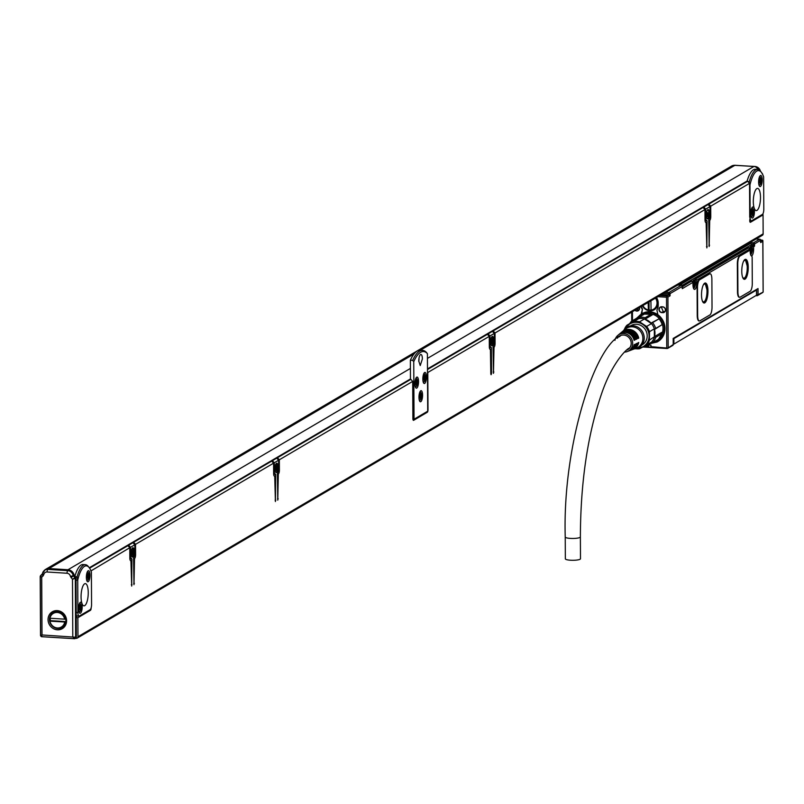 <?xml version="1.0" encoding="UTF-8"?>
<svg xmlns="http://www.w3.org/2000/svg" width="804" height="804" viewBox="0 0 804 804"><rect width="100%" height="100%" fill="white"/><g stroke="black" fill="none" stroke-linecap="round" stroke-linejoin="round"><path stroke-width="1.21" d="M641.994 313.962A15.588 14.462 59.5 0 1 642.084 313.912A15.588 14.462 59.5 0 1 656.999 314.384A15.588 14.462 59.5 0 1 657.893 340.796A15.588 14.462 59.5 0 1 657.803 340.846M637.984 317.52L641.904 314.012L656.818 314.495A15.588 14.462 59.5 0 1 657.712 340.896A15.588 14.462 59.5 0 1 652.858 342.615M638.195 317.54A15.366 14.251 59.5 0 1 656.647 314.716A15.366 14.251 59.5 0 1 664.174 330.333A15.366 14.251 59.5 0 1 653.32 342.333M651.632 314.022A14.03 13.015 59.5 0 1 656.044 315.831A14.03 13.015 59.5 0 1 662.546 324.746A14.03 13.015 59.5 0 1 662.124 333.298M624.376 329.429A14.03 13.015 59.5 0 1 625.13 327.771A14.03 13.015 59.5 0 1 626.939 325.228L633.934 321.479A14.03 13.015 59.5 0 1 639.572 321.831L646.607 326.464A14.03 13.015 59.5 0 1 649.451 331.7L649.491 340.082L654.536 336.595L655.752 337.318L662.215 333.519L661.722 332.374L654.536 336.595A14.03 13.015 59.5 0 0 654.496 329.479L662.174 324.635A15.145 14.05 -120.5 0 0 659.019 318.836L651.029 323.097A14.03 13.015 -120.5 0 0 645.059 319.168L645.099 317.731L651.572 313.932A15.145 14.05 -120.5 0 0 645.31 313.53L638.848 317.339A15.145 14.05 59.5 0 1 645.099 317.731M646.607 326.464L651.471 323.6A14.03 13.015 -120.5 0 0 651.029 323.097L652.546 322.635A15.145 14.05 59.5 0 1 655.702 328.444L654.496 329.479A14.03 13.015 -120.5 0 0 654.315 328.836L654.356 337.218A14.03 13.015 59.5 0 1 651.572 342.092L651.129 342.544A14.03 13.015 59.5 0 1 648.798 344.333A14.03 13.015 59.5 0 1 645.31 345.71M632.245 321.922A14.03 13.015 59.5 0 1 634.577 320.133A14.03 13.015 59.5 0 1 638.175 318.736L631.803 322.374L632.245 321.922L631.441 321.309L637.914 317.51L639.431 317.691M638.175 318.736L638.848 317.339M633.934 321.479L638.798 318.615A14.03 13.015 59.5 0 1 644.436 318.967A14.03 13.015 59.5 0 1 645.059 319.168L652.245 314.937L651.572 313.932M655.702 328.444L662.174 324.635M651.129 342.544L652.647 342.735L659.119 338.926A15.145 14.05 -120.5 0 0 662.215 333.519M645.19 345.73L645.25 346.705L651.843 342.635M629.723 323.59A15.145 14.05 59.5 0 1 631.441 321.309M626.939 325.228L631.803 322.374M649.451 331.7L654.315 328.836A14.03 13.015 59.5 0 0 651.471 323.6L644.436 318.967L639.572 321.831M652.546 322.635L659.019 318.836M655.752 337.318A15.145 14.05 59.5 0 1 652.647 342.735M635.723 348.725A14.03 13.015 59.5 0 0 639.713 348.715L651.572 342.092M645.25 346.705A15.145 14.05 59.5 0 1 643.11 346.896M642.517 313.661A15.588 14.462 59.5 0 1 642.667 313.57A15.588 14.462 59.5 0 1 646.597 312.032M661.722 337.77A15.588 14.462 59.5 0 1 658.466 340.454A15.588 14.462 59.5 0 1 658.325 340.534M625.954 327.891A13.145 12.191 59.5 0 1 642.778 324.404A13.145 12.191 59.5 0 1 647.602 342.052A13.145 12.191 59.5 0 1 637.833 348.092M649.491 340.082A14.03 13.015 59.5 0 1 648.506 342.424A14.03 13.015 59.5 0 1 646.697 344.956M642.758 313.52A15.588 14.462 59.5 0 1 642.838 313.47A15.588 14.462 59.5 0 1 645.592 312.243M661.059 338.544A15.588 14.462 59.5 0 1 658.647 340.353A15.588 14.462 59.5 0 1 658.556 340.404M630.547 325.861L631.009 325.59A11.135 10.331 59.5 0 1 641.652 325.932A11.135 10.331 59.5 0 1 642.295 344.795L641.833 345.067M623.532 330.615A11.809 10.944 59.5 0 1 638.366 327.489A11.809 10.944 59.5 0 1 644.024 340.273A11.809 10.944 59.5 0 1 634.276 348.886M622.165 331.771A10.492 9.728 59.5 0 1 622.477 331.499L625.381 329.057A11.135 10.331 59.5 0 1 637.341 328.464A11.135 10.331 59.5 0 1 642.868 338.916A11.135 10.331 59.5 0 1 636.537 348.021L632.989 349.378A10.492 9.728 59.5 0 1 632.597 349.519M614.939 340.333A9.467 8.774 59.5 0 1 617.804 335.429A9.467 8.774 59.5 0 1 627.964 334.926A9.467 8.774 59.5 0 1 632.668 343.81A9.467 8.774 59.5 0 1 627.281 351.549A9.467 8.774 59.5 0 1 624.537 352.092M617.804 335.429L619.07 334.363A9.748 9.035 59.5 0 1 629.532 333.851A9.748 9.035 59.5 0 1 634.115 340.333L634.969 339.921L633.994 339.861M619.381 334.112A9.889 9.166 59.5 0 1 619.693 333.831A9.889 9.166 59.5 0 1 630.306 333.318A9.889 9.166 59.5 0 1 634.969 339.921M620.085 333.529A10.05 9.316 59.5 0 1 620.457 333.198A10.05 9.316 59.5 0 1 631.251 332.665A10.05 9.316 59.5 0 1 635.994 339.429L636.848 339.007L635.884 338.946M620.778 332.936A10.191 9.447 59.5 0 1 621.09 332.665A10.191 9.447 59.5 0 1 632.024 332.132A10.191 9.447 59.5 0 1 636.848 339.007M621.472 332.364A10.362 9.608 59.5 0 1 621.844 332.032A10.362 9.608 59.5 0 1 632.969 331.479A10.362 9.608 59.5 0 1 637.873 338.514L638.728 338.102L637.763 338.042M622.477 331.499A10.492 9.728 59.5 0 1 633.753 330.946A10.492 9.728 59.5 0 1 638.728 338.102M629.2 350.805A9.889 9.166 59.5 0 0 629.592 350.675A9.889 9.166 59.5 0 0 634.999 344.293L634.145 344.705A9.748 9.035 59.5 0 1 628.828 350.966L627.281 351.549M630.899 350.162A10.191 9.447 59.5 0 0 631.291 350.021A10.191 9.447 59.5 0 0 636.879 343.378L636.024 343.79A10.05 9.316 59.5 0 1 630.517 350.313A10.05 9.316 59.5 0 1 630.055 350.484M632.989 349.378A10.492 9.728 59.5 0 0 638.748 342.464L637.904 342.876A10.362 9.608 59.5 0 1 632.215 349.67A10.362 9.608 59.5 0 1 631.753 349.83M628.738 348.886A7.909 7.336 59.5 0 1 628.155 349.067M627.663 349.428A7.909 7.336 -120.5 0 0 628.416 349.147M617.392 338.223A7.909 7.336 59.5 0 1 619.703 335.982A7.909 7.336 59.5 0 1 627.261 336.223A7.909 7.336 59.5 0 1 627.723 349.619A7.909 7.336 59.5 0 1 626.849 350.052M620.447 335.61A7.909 7.336 -120.5 0 0 619.201 336.846M620.065 336.253A7.909 7.336 59.5 0 1 620.839 335.449M760.323 240.969L760.664 242.547L762.825 241.28L763.127 292.133L758.051 294.666A1.116 1.035 59.5 0 1 757.006 295.691L756.644 294.807L758.051 294.666L758.021 288.556L673.189 338.434L673.219 344.403M565.232 537.002L565.343 558.83A7.578 1.507 -0.3 0 0 571.684 560.277A7.578 1.507 -0.3 0 0 580.086 559.242A7.578 1.507 -0.3 0 0 580.488 558.75L580.377 536.921A7.578 1.507 -0.3 0 1 579.975 537.414A7.578 1.507 -0.3 0 1 570.358 538.399A7.578 1.507 -0.3 0 1 565.232 537.002C562.378 443.527 596.256 342.373 622.035 335.007M664.868 326.665A15.819 14.663 59.5 0 1 664.958 328.293L657.24 341.409A15.819 14.663 59.5 0 1 651.742 342.856M637.743 317.61A15.819 14.663 59.5 0 1 641.974 313.721A15.819 14.663 59.5 0 1 642.748 313.299A15.819 14.663 59.5 0 1 657.833 314.686L656.908 309.942A9.246 8.573 -120.5 0 0 658.225 305.208L658.215 303.028A9.246 8.573 -120.5 0 0 656.476 297.55M739.439 297.249A6.683 2.121 -86.4 0 1 739.228 297.269A6.683 2.121 -86.4 0 1 737.489 291.862L737.338 263.923A6.683 2.121 -86.4 0 1 739.469 256.104L749.047 250.466A2.231 0.703 -86.4 0 1 749.197 250.426A2.231 0.703 -86.4 0 1 749.348 250.486M709.691 273.883A6.683 2.121 -86.4 0 1 710.143 273.772A6.683 2.121 -86.4 0 1 711.882 279.169L712.022 307.108A6.683 2.121 -86.4 0 1 709.902 314.927L699.842 320.846A6.683 2.121 -86.4 0 1 699.39 320.967A6.683 2.121 -86.4 0 1 697.651 315.56L697.5 287.621A6.683 2.121 -86.4 0 1 699.621 279.802L709.691 273.883L699.199 279.782A6.683 2.121 -86.4 0 0 697.078 287.601L697.229 315.54A6.683 2.121 -86.4 0 0 698.967 320.937A6.683 2.121 -86.4 0 0 699.178 320.917M709.269 273.862A6.683 2.121 -86.4 0 1 709.721 273.742A6.683 2.121 -86.4 0 1 709.932 273.792M756.524 295.229L673.913 344.082L673.883 338.625L748.273 294.827M636.477 318.354L641.713 313.731A15.939 14.773 -120.5 0 1 642.577 313.258L645.572 312.153A15.939 14.773 -120.5 0 1 654.034 312.686L657.923 314.756M657.803 314.666A16.261 15.075 -120.5 0 1 664.878 326.766A16.261 15.075 -120.5 0 1 657.049 342.032L650.617 343.549M645.873 346.333L648.426 346.494L648.426 344.966L650.949 345.127L650.959 346.655L667.863 348.142L673.219 344.544L672.727 345.439A1.116 1.116 0 0 0 673.28 344.474L673.249 338.394M760.715 240.738L762.765 240.336L762.825 241.28L762.765 240.336L760.684 240.054L762.061 240.115M751.428 245.552L752.775 245.401L753.489 242.798L759.599 239.21A1.116 1.035 59.5 0 1 760.654 240.366L760.664 241.069M749.971 242.577L753.489 242.798A1.116 1.035 59.5 0 1 754.544 243.954L760.644 240.215M753.127 244.104L754.544 243.954L754.554 246.135L753.127 244.104L751.167 243.974M751.428 245.32L754.554 246.135L753.619 246.687L753.629 248.868A6.01 1.909 -86.4 0 1 751.529 255.994M751.428 246.346L752.423 245.612L753.619 246.687L752.202 246.396L752.212 247.753M739.881 256.134L749.469 250.496A2.231 0.703 -86.4 0 1 749.619 250.456A2.231 0.703 -86.4 0 1 750.192 251.964A6.01 1.909 -86.4 0 0 751.619 256.024A2.231 0.703 -86.4 0 1 752.152 257.813L752.293 283.44A6.683 2.121 -86.4 0 1 750.162 291.259L740.102 297.178A6.683 2.121 -86.4 0 1 739.65 297.299A6.683 2.121 -86.4 0 1 737.911 291.892L737.76 263.953A6.683 2.121 -86.4 0 1 739.881 256.134L739.469 256.104M749.75 250.506L749.74 248.969L748.554 247.692M749.74 248.969L748.825 247.732L695.621 279.008L696.827 280.083L749.74 248.969M694.636 280.114L694.988 278.968L696.827 280.083L696.837 282.264A6.01 1.909 -86.4 0 1 694.947 289.289A6.01 1.909 -86.4 0 1 692.958 284.676A6.01 1.909 -86.4 0 1 692.947 284.546L692.937 282.365L692.023 281.119L692.937 282.365L682.305 288.626L681.963 287.038M668.184 347.499L667.923 297.078L666.858 295.922L668.295 295.068L669.008 292.465L681.229 285.279A1.116 1.035 59.5 0 1 682.284 286.435L682.274 286.294M665.491 292.244L669.008 292.465A1.116 1.035 59.5 0 1 670.064 293.621L682.284 286.435L682.305 288.626L682.294 287.139M668.657 293.772L670.064 293.621L670.074 295.812L668.657 293.772L663.461 293.44M661.421 294.636L668.295 295.068L670.074 295.812L667.923 297.078M666.767 347.65L666.506 297.219L667.35 296.435M667.863 348.142L667.139 348.524L667.863 348.142M762.041 292.726L763.127 292.133L762.041 292.726M673.883 338.625L673.249 338.816M682.093 333.791L681.34 333.64M746.092 296.173L745.097 296.153M756.162 289.641L756.494 290.053L748.273 294.887M642.899 347.006L667.139 348.524M641.25 313.63L642.496 309.048L641.713 313.731M656.315 297.641A8.683 8.06 59.5 0 1 657.973 302.827A8.683 8.06 59.5 0 1 654.154 309.801A8.683 8.06 59.5 0 1 642.476 305.781M642.496 309.048A9.246 8.573 59.5 0 1 641.361 306.435M641.069 306.605A9.246 8.573 -120.5 0 0 642.084 309.007M634.899 310.233A3.005 2.784 -120.5 0 0 639.492 307.53M662.687 312.696L661.913 312.384A2.784 2.583 -120.5 0 1 660.496 307.249A2.784 2.583 -120.5 0 1 661.893 306.927L662.657 306.796A3.005 2.784 -120.5 0 1 665.481 310.404A3.005 2.784 -120.5 0 1 662.687 312.696L661.913 312.384L663.28 311.58L664.767 311.59M661.813 306.746A3.005 2.784 -120.5 0 0 661.089 312.485A3.005 2.784 -120.5 0 0 661.843 312.635M648.426 346.494L648.647 347.026L651.18 347.187L650.959 346.655M682.345 286.405L691.752 281.088M748.243 267.43A10.02 3.176 -86.4 0 1 744.373 279.33A10.02 3.176 -86.4 0 1 741.77 271.229A10.02 3.176 -86.4 0 1 745.63 259.32A10.02 3.176 -86.4 0 1 748.243 267.43M694.988 278.968L748.192 247.692M707.972 291.098A10.02 3.176 -86.4 0 1 704.113 303.007A10.02 3.176 -86.4 0 1 701.51 294.907A10.02 3.176 -86.4 0 1 705.369 282.998A10.02 3.176 -86.4 0 1 707.972 291.098M673.28 344.273L673.913 344.082M653.24 309.902A8.683 8.06 -120.5 0 0 654.778 309.389M648.647 347.026L648.637 344.986M635.16 310.083A2.784 2.583 -120.5 0 0 639.371 307.6M661.893 306.927L662.727 306.977A2.784 2.583 -120.5 0 1 664.154 312.103A2.784 2.583 -120.5 0 1 662.757 312.434L664.124 311.63M682.043 285.601L682.043 285.49A1.116 1.035 -120.5 0 0 680.978 284.325L679.159 284.214M693.952 286.636A4.452 1.417 -86.4 0 1 693.39 287.541M750.755 253.25A4.452 1.417 -86.4 0 1 750.423 253.873M751.428 246.727L751.418 244.697A1.116 1.035 -120.5 0 0 750.363 243.542L748.534 243.421M694.143 280.224A3.286 1.045 93.6 0 0 693.832 280.053L692.626 281.33A2.844 0.904 -86.4 0 1 692.726 281.189M745.308 259.35L747.609 267.39A10.02 3.176 -86.4 0 1 744.062 279.259M705.048 283.028L707.339 291.058A10.02 3.176 -86.4 0 1 703.801 302.937M638.838 309.962L636.527 309.279M663.28 311.58L661.24 306.967M743.509 261.401A8.914 2.824 -86.4 0 1 744.926 260.395A8.914 2.824 -86.4 0 1 747.248 267.601A8.914 2.824 -86.4 0 1 743.811 278.184A8.914 2.824 -86.4 0 1 742.524 276.998M703.239 285.078A8.914 2.824 -86.4 0 1 704.666 284.073A8.914 2.824 -86.4 0 1 706.987 291.269A8.914 2.824 -86.4 0 1 703.55 301.852A8.914 2.824 -86.4 0 1 702.264 300.676M654.476 309.188A8.352 7.749 -120.5 0 0 655.059 308.877A8.352 7.749 -120.5 0 0 656.144 308.093M642.677 305.661A8.352 7.749 -120.5 0 0 648.356 310.324L649.069 309.902A8.352 7.749 -120.5 0 0 650.446 310.113L651.813 310.083M650.898 300.827L651.089 310.505A8.352 7.749 -120.5 0 0 653.913 309.55A8.352 7.749 -120.5 0 0 655.984 297.842M649.069 309.902L649.029 301.922M648.165 302.435L648.356 310.324M648.205 309.972A7.909 7.336 59.5 0 1 642.888 305.54M655.481 298.133A7.909 7.336 59.5 0 1 650.949 310.143M693.963 283.531L695.018 283.601L694.867 285.671L693.882 283.521L694.787 280.908L695.48 283.269L693.892 283.631M750.755 250.134L751.81 250.205L751.67 252.275L751.207 250.647L750.695 250.989L751.579 247.521L752.283 249.873L750.685 250.235M750.695 250.617L751.207 250.647L750.695 250.627M42.18 574.066A0.663 0.623 -120.5 0 0 41.999 574.187L40.974 575.252M43.165 575.935A2.231 0.814 -134.4 0 1 42.3 573.955L44.903 570.076A5.789 5.367 59.5 0 0 42.421 573.815L43.778 574.719L41.707 577.362L42.009 634.959L76.34 637.27L76.038 578.126A1.116 1.035 59.5 0 0 75.717 577.342L73.908 575.322L73.184 575.754L75.003 577.764L75.717 577.342M76.34 637.27A1.116 1.035 59.5 0 1 75.445 638.296M414.01 353.961L49.004 568.559A6.683 6.201 -120.5 0 0 44.21 570.559M759.388 170.126A6.683 6.201 59.5 0 0 753.881 166.488L734.906 165.302A6.683 6.201 -120.5 0 0 731.56 166.086L45.657 569.353M77.516 615.995L76.239 616.748M79.365 616.015A4.452 1.417 -86.4 0 1 79.063 616.095A4.452 1.417 -86.4 0 1 77.898 612.497L77.727 580.247A4.452 1.417 -86.4 0 1 77.727 580.156A27.396 8.693 -86.4 0 1 84.51 566.348A27.396 8.693 -86.4 0 1 89.174 567.614A27.396 8.693 -86.4 0 1 91.395 572.126A4.452 1.417 -86.4 0 1 91.395 572.217L91.566 604.457A4.452 1.417 -86.4 0 1 90.148 609.673L79.365 616.015M763.8 209.231A4.452 1.417 -86.4 0 1 762.383 214.437L751.599 220.778A4.452 1.417 -86.4 0 1 751.298 220.859A4.452 1.417 -86.4 0 1 750.142 217.261L749.971 185.01A4.452 1.417 -86.4 0 1 749.971 184.92A27.396 8.693 -86.4 0 1 756.745 171.111A27.396 8.693 -86.4 0 1 761.408 172.378A27.396 8.693 -86.4 0 1 763.629 176.89A4.452 1.417 -86.4 0 1 763.629 176.98L763.8 209.231M751.298 220.859L749.76 220.768M45.265 569.875A5.789 5.367 59.5 0 1 48.521 568.971L68.471 570.217A5.789 5.367 59.5 0 1 73.908 575.322M49.004 568.559L67.978 569.755A6.683 6.201 59.5 0 1 74.269 575.754M42.421 573.815L40.2 576.528L40.512 635.582L41.557 636.698L74.581 638.718L72.792 636.899L72.491 579.292L76.038 578.126M40.512 635.582L42.009 634.959L41.687 636.657L74.189 638.698M40.562 575.644L41.707 577.362L40.321 576.357A1.116 1.035 59.5 0 1 40.501 575.744M750.142 217.261L749.74 220.507A2.231 0.703 -86.4 0 0 750.313 222.306A2.231 0.703 -86.4 0 0 750.464 222.266L763.046 214.869L763.147 233.863A1.779 1.648 59.5 0 1 762.363 235.291L77.184 638.135A1.779 1.648 -120.5 0 1 76.29 638.346L75.626 638.306M77.184 638.135A1.779 1.648 -120.5 0 0 77.968 636.708L77.867 617.713L76.239 617.613M91.153 607.794A2.231 0.703 -86.4 0 1 90.45 610.316L77.867 617.713M87.334 581.533A5.568 1.769 -86.4 0 1 86.47 575.332A5.568 1.769 -86.4 0 1 88.52 570.679A5.568 1.769 -86.4 0 1 89.003 570.94A5.568 1.769 -86.4 0 1 89.867 577.151A5.568 1.769 -86.4 0 1 87.817 581.794A5.568 1.769 -86.4 0 1 87.334 581.533M79.566 613.03A5.568 1.769 -86.4 0 1 78.702 606.829A5.568 1.769 -86.4 0 1 80.752 602.186A5.568 1.769 -86.4 0 1 81.234 602.447A5.568 1.769 -86.4 0 1 82.098 608.648A5.568 1.769 -86.4 0 1 80.048 613.301A5.568 1.769 -86.4 0 1 79.566 613.03M81.063 596.839A11.135 3.538 -86.4 0 1 85.355 583.614A11.135 3.538 -86.4 0 1 88.249 592.608A11.135 3.538 -86.4 0 1 83.958 605.844A11.135 3.538 -86.4 0 1 81.063 596.839M762.634 174.247L762.654 174.438A1.116 1.035 -120.5 0 0 762.343 173.654L762.272 173.694M759.569 186.297A5.568 1.769 -86.4 0 1 758.715 180.096A5.568 1.769 -86.4 0 1 760.755 175.443A5.568 1.769 -86.4 0 1 761.247 175.714A5.568 1.769 -86.4 0 1 762.102 181.915A5.568 1.769 -86.4 0 1 760.061 186.568A5.568 1.769 -86.4 0 1 759.569 186.297M751.8 217.804A5.568 1.769 -86.4 0 1 750.946 211.593A5.568 1.769 -86.4 0 1 752.986 206.95A5.568 1.769 -86.4 0 1 753.479 207.211A5.568 1.769 -86.4 0 1 754.333 213.412A5.568 1.769 -86.4 0 1 752.293 218.065A5.568 1.769 -86.4 0 1 751.8 217.804M753.308 201.603A11.135 3.538 -86.4 0 1 757.599 188.377A11.135 3.538 -86.4 0 1 760.494 197.382A11.135 3.538 -86.4 0 1 756.202 210.608A11.135 3.538 -86.4 0 1 753.308 201.603M761.79 214.789L763.046 214.869M43.778 574.719A3.568 3.306 59.5 0 1 47.094 571.996L67.044 573.252A3.568 3.306 59.5 0 1 70.39 576.388L72.491 579.292L75.003 577.764A1.116 1.035 59.5 0 1 75.315 578.548L75.626 637.693A1.116 1.035 59.5 0 1 75.134 638.587L75.134 638.587A1.116 1.035 59.5 0 1 74.581 638.718M48.039 619.633A9.799 9.085 59.5 0 1 57.265 610.608A9.799 9.085 59.5 0 1 66.591 620.788A9.799 9.085 59.5 0 1 59.416 629.703A9.799 9.085 59.5 0 1 48.974 623.824A9.799 9.085 59.5 0 1 48.039 619.633M75.094 576.659L77.104 576.78L77.727 580.156M749.72 217.231L749.539 183.342L710.716 206.166L710.766 216.487L710.053 216.437M90.963 570.93L129.786 547.715L129.836 558.036A3.337 1.055 93.6 0 0 130.71 560.73A3.337 1.055 93.6 0 0 130.931 560.669L131.685 586.076L131.896 559.011L130.56 557.614L130.509 547.293L134.821 544.76L134.871 555.072L133.554 558.036L133.977 584.699L134.529 558.559A3.337 1.055 93.6 0 0 135.595 554.649L135.534 544.338L273.581 463.174L273.631 473.486A3.337 1.055 93.6 0 0 274.506 476.189A3.337 1.055 93.6 0 0 274.727 476.129L275.4 501.555L275.692 474.471L274.355 473.064L274.295 462.752L278.616 460.22L278.666 470.531L277.35 473.496L277.772 500.158L278.325 474.018A3.337 1.055 93.6 0 0 279.39 470.109L279.33 459.798L412.703 381.387L412.894 418.542A2.231 0.703 93.6 0 0 413.477 420.351A2.231 0.703 93.6 0 0 413.628 420.311L427.286 412.271A2.231 0.703 93.6 0 0 427.999 409.668L427.798 372.503L489.274 336.363L489.324 346.675A3.337 1.055 93.6 0 0 490.199 349.378A3.337 1.055 93.6 0 0 490.42 349.318L490.802 373.84L491.093 374.734L491.525 373.418L491.385 347.66L490.048 346.253L489.988 335.941L494.309 333.409L494.359 343.72L493.043 346.685L493.465 373.347L494.018 347.207A3.337 1.055 93.6 0 0 495.083 343.298L495.023 332.987L704.967 209.553L705.018 219.864A3.337 1.055 93.6 0 0 705.892 222.567A3.337 1.055 93.6 0 0 706.113 222.507L706.857 247.903L707.078 220.839L705.741 219.442L705.681 209.13L709.992 206.598L710.053 216.909L708.736 219.874L709.158 246.526L709.711 220.396A3.337 1.055 93.6 0 0 710.766 216.487M707.128 210.648A4.673 1.487 93.6 0 0 706.384 215.784A4.673 1.487 93.6 0 0 707.58 218.909A4.673 1.487 93.6 0 0 708.615 217.844A4.673 1.487 93.6 0 0 709.359 212.708A4.673 1.487 93.6 0 0 708.163 209.573A4.673 1.487 93.6 0 0 707.128 210.648M131.946 548.81A4.673 1.487 93.6 0 0 131.203 553.946A4.673 1.487 93.6 0 0 132.399 557.082A4.673 1.487 93.6 0 0 133.444 556.006A4.673 1.487 93.6 0 0 134.188 550.871A4.673 1.487 93.6 0 0 132.992 547.745A4.673 1.487 93.6 0 0 131.946 548.81M491.435 337.459A4.673 1.487 93.6 0 0 490.691 342.594A4.673 1.487 93.6 0 0 491.887 345.73A4.673 1.487 93.6 0 0 492.922 344.655A4.673 1.487 93.6 0 0 493.676 339.519A4.673 1.487 93.6 0 0 492.47 336.394A4.673 1.487 93.6 0 0 491.435 337.459M275.742 464.27A4.673 1.487 93.6 0 0 274.998 469.405A4.673 1.487 93.6 0 0 276.194 472.541A4.673 1.487 93.6 0 0 277.239 471.466A4.673 1.487 93.6 0 0 277.983 466.33A4.673 1.487 93.6 0 0 276.787 463.204A4.673 1.487 93.6 0 0 275.742 464.27M77.104 576.78A28.512 9.045 -86.4 0 1 83.445 565.192A28.512 9.045 -86.4 0 1 85.385 564.679A28.512 9.045 -86.4 0 1 88.299 566.508A28.512 9.045 -86.4 0 1 88.731 567.101M747.81 181.453L749.338 181.553L749.288 183.061M749.539 184.026L749.971 184.92M749.338 181.553A28.512 9.045 -86.4 0 1 755.69 169.956A28.512 9.045 -86.4 0 1 757.619 169.443A28.512 9.045 -86.4 0 1 760.544 171.272A28.512 9.045 -86.4 0 1 760.976 171.875M74.852 576.388A28.512 9.045 -86.4 0 1 83.063 564.529L85.385 564.679M422.552 350.383A45.215 14.351 93.6 0 0 412.683 360.363L413.738 361.669L414.04 419.246L427.708 411.206L427.406 353.639L426.341 352.333A45.215 14.351 93.6 0 0 422.552 350.383L420.231 350.242A45.215 14.351 93.6 0 0 410.362 360.222L410.462 379.116M418.794 361.519A5.568 1.769 93.6 0 0 419.005 358.725A5.568 1.769 93.6 0 0 418.995 358.272M747.117 181.071A28.512 9.045 -86.4 0 1 755.298 169.292L757.619 169.443M49.456 619.482A8.683 8.06 -120.5 0 0 50.28 623.2A8.683 8.06 -120.5 0 0 62.079 627.492A8.683 8.06 -120.5 0 0 65.898 620.517A8.683 8.06 -120.5 0 0 61.627 612.799A8.683 8.06 -120.5 0 0 53.275 612.507A8.683 8.06 -120.5 0 0 49.456 619.482M89.294 567.765L127.122 545.524A0.663 0.623 -120.5 0 1 127.906 545.665L129.786 547.715M131.183 560.529L130.328 560.468M127.565 545.464A0.663 0.623 59.5 0 1 128.62 545.243L130.509 547.293M127.836 545.102L132.157 542.559A0.663 0.623 -120.5 0 1 132.941 542.7L134.821 544.76M134.278 558.71L133.554 558.659M132.6 542.499A0.663 0.623 59.5 0 1 133.655 542.278L135.534 544.338M132.871 542.137L270.918 460.983A0.663 0.623 -120.5 0 1 271.702 461.124L273.581 463.174M274.978 475.978L274.124 475.928M271.36 460.923A0.663 0.623 59.5 0 1 272.415 460.702L274.295 462.752M271.631 460.561L275.953 458.019A0.663 0.623 -120.5 0 1 276.727 458.159L278.616 460.22M278.073 474.169L277.35 474.119M276.395 457.958A0.663 0.623 59.5 0 1 277.45 457.737L279.33 459.798M276.666 457.597L410.04 379.186A0.663 0.623 -120.5 0 1 410.824 379.327L412.703 381.387M427.487 368.925L486.611 334.173A0.663 0.623 -120.5 0 1 487.395 334.313L489.274 336.363M490.671 349.167L489.817 349.117M487.053 334.102A0.663 0.623 59.5 0 1 488.108 333.891L489.988 335.941M487.324 333.75L491.636 331.208A0.663 0.623 -120.5 0 1 492.42 331.348L494.309 333.409M493.767 347.348L493.043 347.308M492.088 331.147A0.663 0.623 59.5 0 1 493.143 330.926L495.023 332.987M492.36 330.786L702.294 207.352A0.663 0.623 -120.5 0 1 703.078 207.492L704.967 209.553M706.364 222.356L705.51 222.306M702.746 207.291A0.663 0.623 59.5 0 1 703.801 207.07L705.681 209.13M703.018 206.929L707.329 204.397A0.663 0.623 -120.5 0 1 708.113 204.538L709.992 206.598M709.46 220.537L708.736 220.497M707.781 204.337A0.663 0.623 59.5 0 1 708.837 204.115L710.716 206.166M746.584 181.684A0.663 0.623 59.5 0 1 747.66 181.292L749.539 183.342M707.369 218.849L708.193 217.814A4.673 1.487 93.6 0 0 708.957 213A4.673 1.487 93.6 0 0 707.952 209.613M132.198 557.021A4.673 1.487 93.6 0 0 133.022 555.986L132.771 547.775M491.676 345.67A4.673 1.487 93.6 0 0 492.5 344.625L492.259 336.424M275.993 472.481A4.673 1.487 93.6 0 0 276.817 471.445L276.566 463.235M414.04 419.246L412.934 419.175M412.683 360.363L410.362 360.222M418.783 361.056L420.231 365.559L422.381 358.936A5.568 1.769 93.6 0 0 420.934 354.443A5.568 1.769 93.6 0 0 418.783 361.056M62.712 627.08L61.235 627.572M52.793 613.211A8.683 8.06 59.5 0 1 53.938 612.166M427.406 353.639A44.099 13.99 93.6 0 0 413.738 361.669M419.185 394.543A5.568 1.769 93.6 0 0 420.422 401.789A5.568 1.769 93.6 0 0 422.361 397.92A5.568 1.769 93.6 0 0 421.125 390.674A5.568 1.769 93.6 0 0 419.185 394.543M426.231 379.659A5.568 1.769 93.6 0 0 424.994 372.413A5.568 1.769 93.6 0 0 423.055 376.282A5.568 1.769 93.6 0 0 424.291 383.528A5.568 1.769 93.6 0 0 426.231 379.659M415.145 380.935A5.568 1.769 93.6 0 0 416.392 388.181A5.568 1.769 93.6 0 0 418.331 384.312A5.568 1.769 93.6 0 0 417.085 377.066A5.568 1.769 93.6 0 0 415.145 380.935M707.168 218.668L707.138 218.658A4.452 1.417 93.6 0 0 707.168 218.668A4.452 1.417 93.6 0 0 708.163 217.643A4.452 1.417 93.6 0 0 708.867 212.758A4.452 1.417 93.6 0 0 707.731 209.774A4.452 1.417 93.6 0 0 707.701 209.774L707.731 209.774M131.997 556.83L131.967 556.83A4.452 1.417 93.6 0 0 131.997 556.83A4.452 1.417 93.6 0 0 132.982 555.815A4.452 1.417 93.6 0 0 133.695 550.921A4.452 1.417 93.6 0 0 132.549 547.936A4.452 1.417 93.6 0 0 132.519 547.936L132.549 547.936M491.485 345.479L491.455 345.479A4.452 1.417 93.6 0 0 491.485 345.479A4.452 1.417 93.6 0 0 492.47 344.454A4.452 1.417 93.6 0 0 493.184 339.569A4.452 1.417 93.6 0 0 492.038 336.585A4.452 1.417 93.6 0 0 492.008 336.585L492.038 336.585M275.762 472.29L275.792 472.29A4.452 1.417 93.6 0 0 275.792 472.29A4.452 1.417 93.6 0 0 276.777 471.275A4.452 1.417 93.6 0 0 277.491 466.38A4.452 1.417 93.6 0 0 276.345 463.395A4.452 1.417 93.6 0 0 276.315 463.395L276.345 463.395M706.585 214.387L707.962 214.356L707.61 216.758L707.028 214.929M707.299 212.588L706.947 214.949M707.59 212.608L708.314 214.145L707.048 213.964M131.414 552.559L132.781 552.529L132.147 555.092L131.414 553.092M132.117 550.75L131.776 553.122M132.409 550.77L133.142 552.318L131.876 552.137M490.892 341.197L492.269 341.167L491.626 343.74L490.902 341.74M491.606 339.399L491.254 341.76M491.897 339.419L492.621 340.956L491.365 340.785M275.199 468.018L276.576 467.988L276.224 470.38L275.641 468.561M275.913 466.209L275.571 468.581M276.204 466.23L276.938 467.777L275.671 467.596M55.968 611.563A8.352 7.749 -120.5 0 0 54.381 612.246A8.352 7.749 -120.5 0 0 53.818 612.618M62.26 626.959A8.352 7.749 -120.5 0 0 62.843 626.648A8.352 7.749 -120.5 0 0 64.219 625.602M86.802 576.378L87.857 576.448L87.696 578.518L87.254 576.82L86.742 577.101L87.666 573.714L88.329 576.166L86.742 576.448M86.742 576.78L87.254 576.82L86.742 576.8M79.043 607.874L80.088 607.945L79.928 610.015L78.973 607.723L79.897 605.211L80.561 607.673L78.973 607.955M759.046 181.141L760.102 181.212L759.931 183.282L759.489 181.583L758.986 181.865L759.911 178.478L760.564 180.94L758.986 181.222M751.278 212.648L752.333 212.708L752.162 214.779L751.72 213.08L751.217 213.372L752.142 209.985L752.795 212.437L751.217 212.718M65.827 621.703L65.255 622.035A8.352 7.749 -120.5 0 1 61.697 627.331A8.352 7.749 -120.5 0 1 49.687 621.06L50.401 620.638A8.352 7.749 -120.5 0 1 50.28 619.211A8.352 7.749 -120.5 0 1 50.32 618.356M50.441 615.894A8.352 7.749 -120.5 0 0 49.667 618.216L65.245 619.201A8.352 7.749 -120.5 0 0 53.235 612.929A8.352 7.749 -120.5 0 0 50.441 615.894M65.747 618.899L65.245 619.201M65.838 621.603L50.401 620.638M64.682 622.095A7.909 7.336 59.5 0 1 57.365 627.964A7.909 7.336 59.5 0 1 49.969 621.17L65.255 622.035M49.959 618.326A7.909 7.336 59.5 0 1 50.672 616.206A7.909 7.336 59.5 0 1 58.39 612.618A7.909 7.336 59.5 0 1 64.672 619.251M419.417 396.372L420.472 396.442L420.301 398.513L419.346 396.221L420.271 393.709L420.934 396.171L419.346 396.452M419.859 396.814L419.346 396.794L419.859 396.814M423.286 378.111L424.341 378.181L424.17 380.252L423.216 377.96L424.14 375.448L424.803 377.91L423.216 378.192M415.377 382.764L416.432 382.835L416.261 384.905L415.306 382.614L416.231 380.101L416.894 382.553L415.316 382.835M756.614 289.38L756.634 294.807M631.793 321.108L631.753 312.083M756.855 295.681L756.293 295.641M632.487 320.695L632.436 311.681M753.629 248.868L752.413 249.029M751.8 252.567A4.904 1.558 -86.4 0 1 750.665 254.747M694.626 279.742L695.41 279.792L695.41 281.149M696.837 282.264L695.611 282.415M695.008 285.963A4.904 1.558 -86.4 0 1 693.681 288.214M682.355 286.807L691.39 281.078M756.524 295.51L756.494 290.053M684.284 332.504L684.284 331.962M666.506 297.219L657.943 296.686M666.858 295.922L659.983 295.49M677.712 285.058L681.39 285.299M759.76 239.23L756.082 238.989M682.043 285.49L751.418 244.697M750.363 243.542L680.978 284.325M694.978 280.586L693.832 280.053A3.286 1.045 93.6 0 0 693.068 280.887A3.286 1.045 93.6 0 0 692.847 281.581M693.159 286.475A3.286 1.045 93.6 0 0 693.42 286.606A3.286 1.045 93.6 0 0 693.751 286.475M750.936 246.828A3.286 1.045 93.6 0 0 750.634 246.657A3.286 1.045 93.6 0 0 749.871 247.491A3.286 1.045 93.6 0 0 749.64 248.185M750.222 252.416A3.286 1.045 93.6 0 0 750.856 253.25L750.313 253.22A3.286 1.045 93.6 0 0 750.544 253.079M693.169 286.546L695.159 285.651L694.465 280.083L693.701 280.928A3.286 1.045 93.6 0 0 693.219 284.505A3.286 1.045 93.6 0 0 694.053 286.646A3.286 1.045 93.6 0 0 694.616 286.214M751.77 247.2L751.268 246.697L750.504 247.531A3.286 1.045 93.6 0 0 750.001 250.888M749.428 247.933L751.268 246.697L751.951 252.255L750.856 253.25A3.286 1.045 93.6 0 0 751.418 252.818M694.204 281.279A2.844 0.904 93.6 0 0 693.902 285.279A2.844 0.904 93.6 0 0 695.169 285.51A2.844 0.904 93.6 0 0 695.46 281.5A2.844 0.904 93.6 0 0 694.204 281.279M750.996 247.883A2.844 0.904 93.6 0 0 750.705 251.893A2.844 0.904 93.6 0 0 751.961 252.114A2.844 0.904 93.6 0 0 752.263 248.104A2.844 0.904 93.6 0 0 750.996 247.883M734.906 165.302L420.331 350.242M41.476 636.617A1.116 1.035 59.5 0 1 40.632 635.552M40.321 576.739L40.632 635.502M42.28 573.976L40.622 575.604M78.772 615.975L76.229 615.814M77.898 612.497L76.209 612.387M762.855 213.914L762.865 214.859M753.881 166.488L427.426 358.423M410.402 368.433L67.978 569.755M76.048 580.146L77.727 580.247M90.45 610.316L89.184 610.236M751.006 220.748L749.74 220.668M73.938 575.393L71.013 577.684M67.044 573.252A2.231 0.703 -86.4 0 1 67.757 570.639L68.471 570.217M45.617 569.654L44.903 570.076A5.789 5.367 59.5 0 1 47.808 569.393L67.757 570.639A5.789 5.367 59.5 0 1 73.184 575.754L70.39 576.388M47.094 571.996A2.231 0.703 -86.4 0 1 47.808 569.393L48.521 568.971M760.423 171.121A5.789 5.367 -120.5 0 0 755.087 166.528L754.906 166.639M735.439 165.302A2.231 0.703 93.6 0 0 735.288 165.242A2.231 0.703 93.6 0 0 735.137 165.282L755.087 166.528A2.231 0.703 93.6 0 1 755.237 166.488A2.231 0.703 93.6 0 1 755.398 166.559M734.394 165.282A5.789 5.367 -120.5 0 1 735.137 165.282L735.097 165.312M763.147 233.863L77.968 636.708M127.906 545.665L89.586 568.187M132.037 584.769L131.313 584.729M131.896 559.011L129.886 558.88M130.56 557.614L129.836 557.564M132.941 542.7L128.62 545.243M134.409 583.372L133.685 583.332M134.529 558.559L133.554 558.499M135.595 554.649L134.871 554.609M271.702 461.124L133.655 542.278M275.832 500.229L275.109 500.178M275.692 474.471L273.682 474.34M274.566 473.938L273.641 473.878M274.355 473.064L273.631 473.023M276.727 458.159L272.415 460.702M278.204 498.832L277.481 498.792M278.325 474.018L277.35 473.958M279.39 470.109L278.666 470.059M410.824 379.327L277.45 457.737M427.286 412.271L426.03 412.201M487.395 334.313L427.487 369.528M491.525 373.418L490.802 373.368M491.385 347.66L489.375 347.529M490.048 346.253L489.324 346.212M492.42 331.348L488.108 333.891M493.897 372.021L493.174 371.971M494.018 347.207L493.043 347.147M495.083 343.298L494.359 343.248M703.078 207.492L493.143 330.926M707.218 246.607L706.495 246.557M707.078 220.839L705.058 220.718M705.952 220.316L705.028 220.256M705.741 219.442L705.018 219.402M708.113 204.538L703.801 207.07M709.59 245.21L708.867 245.16M709.711 220.396L708.736 220.326M747.66 181.292L708.837 204.115M88.018 572.287L87.395 571.724C88.802 572.187 89.053 574.759 88.159 579.433L86.832 580.619A4.452 1.417 93.6 0 0 87.525 580.146M80.249 603.784L79.616 603.231M79.616 603.221L79.626 603.231C81.033 603.683 81.294 606.256 80.39 610.939L79.063 612.115A4.452 1.417 93.6 0 0 79.757 611.643M760.262 177.051A4.452 1.417 93.6 0 0 759.629 176.498A4.452 1.417 93.6 0 0 759.629 176.488L759.629 176.498C761.036 176.95 761.298 179.523 760.403 184.206L759.77 184.91M752.494 208.548L751.861 207.995C753.278 208.457 753.529 211.02 752.634 215.703L751.308 216.889A4.452 1.417 93.6 0 0 751.308 216.889A4.452 1.417 93.6 0 0 752.001 216.417M86.48 579.061A4.01 1.276 93.6 0 0 88.169 579.282A4.01 1.276 93.6 0 0 88.661 573.644A4.01 1.276 93.6 0 0 86.892 573.111A4.01 1.276 93.6 0 0 86.852 573.222M78.712 610.568A4.01 1.276 93.6 0 0 80.41 610.779A4.01 1.276 93.6 0 0 80.892 605.151A4.01 1.276 93.6 0 0 79.124 604.618A4.01 1.276 93.6 0 0 79.083 604.719M758.725 183.835A4.01 1.276 93.6 0 0 760.413 184.046A4.01 1.276 93.6 0 0 760.896 178.418A4.01 1.276 93.6 0 0 759.137 177.885A4.01 1.276 93.6 0 0 759.087 177.985M750.956 215.331A4.01 1.276 93.6 0 0 752.644 215.552A4.01 1.276 93.6 0 0 753.137 209.914A4.01 1.276 93.6 0 0 751.368 209.382A4.01 1.276 93.6 0 0 751.318 209.492M132.63 551.644L132.057 551.604M492.108 340.293L491.545 340.253M420.623 392.282L420 391.719C421.407 392.181 421.668 394.754 420.763 399.427L419.437 400.613A4.452 1.417 93.6 0 0 420.13 400.141M424.492 374.021L423.869 373.458C425.276 373.92 425.537 376.493 424.633 381.166L423.316 382.352A4.452 1.417 93.6 0 0 423.316 382.352A4.452 1.417 93.6 0 0 423.999 381.88M416.583 378.664L415.959 378.111C417.366 378.573 417.628 381.146 416.723 385.819L415.407 387.005A4.452 1.417 93.6 0 0 415.407 387.005A4.452 1.417 93.6 0 0 416.09 386.533M419.085 399.065A4.01 1.276 93.6 0 0 420.783 399.276A4.01 1.276 93.6 0 0 421.266 393.638A4.01 1.276 93.6 0 0 419.507 393.116A4.01 1.276 93.6 0 0 419.457 393.216M422.964 380.805A4.01 1.276 93.6 0 0 424.653 381.016A4.01 1.276 93.6 0 0 425.135 375.388A4.01 1.276 93.6 0 0 423.376 374.855A4.01 1.276 93.6 0 0 423.326 374.955M415.055 385.448A4.01 1.276 93.6 0 0 416.743 385.669A4.01 1.276 93.6 0 0 417.226 380.031A4.01 1.276 93.6 0 0 415.467 379.498A4.01 1.276 93.6 0 0 415.417 379.609M642.235 313.831L650.597 311.912M658.034 340.705L663.772 334.333M648.798 344.333L651.712 342.615M634.577 320.133L638.657 317.741M619.693 333.831L620.457 333.198M621.09 332.665L621.844 332.032M629.592 350.675L630.517 350.313M631.291 350.021L632.215 349.67M629.703 348.062C628.426 347.197 612.839 360.825 601.754 393.196C587.694 434.16 580.568 482.068 580.377 536.921M762.654 292.566L757.569 295.56A1.116 1.116 0 0 1 756.936 295.711L756.252 295.671M631.733 321.138L631.693 312.123M763.147 291.973L762.885 240.848M760.252 240.989L760.725 241.763L760.715 240.295A1.116 1.116 0 0 0 759.669 239.19L756.122 238.959M749.81 250.546L749.8 248.758L748.212 247.672M691.42 281.068L692.998 282.154L693.53 288.234M682.355 287.842L682.345 286.365A1.116 1.116 0 0 0 681.3 285.259L677.752 285.038M667.642 348.423L672.727 345.439M748.303 294.304L748.303 294.857M756.644 295.369L756.614 289.912M655.059 308.877L653.913 309.55M74.4 638.758L75.857 638.165M79.063 616.095L76.229 615.914M761.539 172.548L762.775 174.679M762.976 213.693L762.986 214.869M89.174 567.614L88.299 566.508M761.408 172.378L760.544 171.272M760.624 171.383L755.237 166.488L734.062 165.302M274.646 473.968L273.641 473.908M706.023 220.346L705.028 220.276M708.053 203.975L746.876 181.151M132.057 551.634L132.7 551.675M491.545 340.283L492.189 340.323M62.843 626.648L61.697 627.331M54.381 612.246L53.235 612.929M415.316 383.166L415.819 383.196"/></g></svg>

